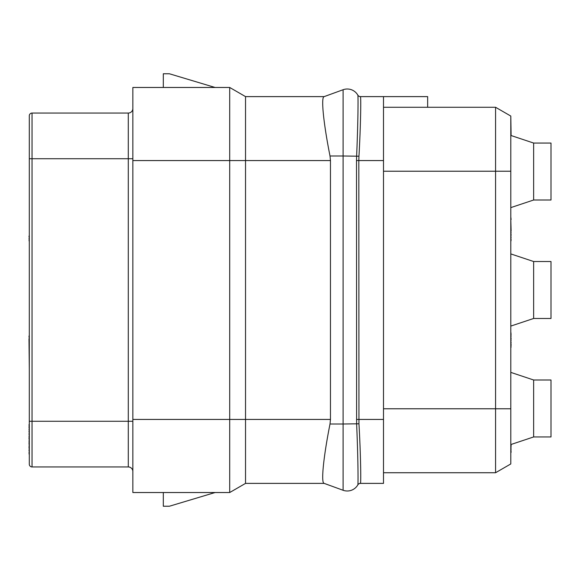 <?xml version="1.0" encoding="UTF-8"?>
<svg xmlns="http://www.w3.org/2000/svg" width="580" height="580" viewBox="0 0 580 580"><rect width="100%" height="100%" fill="white"/><g stroke="black" fill="none" stroke-linecap="round" stroke-linejoin="round"><path stroke-width="0.87" d="M360.622 482.342L360.441 483.387L383.496 483.387L383.496 96.613L360.441 96.613A3.045 3.045 0 0 1 357.809 95.091A3.045 3.045 0 0 1 357.802 95.091L357.809 95.091A3.045 3.045 0 0 1 357.802 95.091L357.824 95.12C358.288 95.279 358.077 123.468 356.62 155.998L356.512 160.566L358.824 160.566L358.962 156.209C360.774 124.417 361.05 97.019 360.463 96.65L360.441 96.613A3.045 3.045 0 0 1 357.809 95.091L357.824 95.12A12.18 12.18 0 0 0 343.092 89.733A12.18 12.18 0 0 1 357.824 95.12A3.045 3.045 -29.8 0 0 360.463 96.65L360.557 96.998M383.496 96.613L427.656 96.613L427.656 107.271L495.574 107.271L510.799 116.058L510.799 463.942L495.574 472.729L495.574 107.271M427.656 107.271L383.496 107.271M360.441 483.387A3.045 3.045 30 0 0 357.809 484.909A3.045 3.045 30 0 0 357.802 484.909L357.824 484.88A3.045 3.045 29.8 0 1 360.463 483.35C361.05 482.98 360.774 455.561 358.962 423.791L358.824 160.566L383.496 160.566M360.601 465.37L360.651 467.755M330.462 160.566L245.536 160.566L245.536 96.613L324.191 96.613L343.092 89.733L324.075 96.65C320.82 97.179 323.575 123.7 330.013 155.998L330.462 160.566L330.462 419.434L330.013 424.002C323.575 456.3 320.82 482.821 324.075 483.35L343.092 490.267A12.18 12.18 0 0 0 357.824 484.88C358.288 484.721 358.077 456.518 356.62 424.002L356.512 160.566M357.896 464.391L357.954 467.777M330.013 424.002L343.092 424.002L343.092 490.267L324.191 483.387L245.536 483.387L245.536 419.434L229.709 419.434L229.709 160.566L132.849 160.566L132.849 87.471L229.709 87.471L229.709 160.566L245.536 160.566L245.536 419.434L330.462 419.434M215.079 87.471L169.396 73.769L163.306 73.769L163.306 87.471M245.536 96.613L229.709 87.471M132.849 419.434L229.709 419.434L229.709 492.529L132.849 492.529L132.849 160.566M245.536 483.387L229.709 492.529M163.306 492.529L163.306 506.231L169.396 506.231L215.079 492.529M132.849 472.468L132.849 471.482M132.849 421.261L128.281 421.261L128.281 466.943A4.567 4.567 0 0 1 132.849 471.511A4.567 4.567 0 0 0 128.281 466.943A4.567 4.567 0 0 1 132.849 471.511A4.567 4.567 -90 0 0 128.281 466.943L32.045 466.943L32.045 113.056L128.281 113.056A4.567 4.567 0 0 0 132.849 108.489A4.567 4.567 0 0 1 128.281 113.056L128.281 158.739L29.305 158.739L29.305 115.797A2.74 2.74 0 0 1 32.045 113.056M29.305 464.203A2.74 2.74 180 0 0 32.045 466.943A2.74 2.74 180 0 1 29.305 464.203L29.305 158.739M511.103 135.539L510.799 116.058M383.496 472.729L495.574 472.729M533.643 143.057L551 143.057L551 200.006L533.643 200.006L533.643 143.057L510.799 135.437M29.305 137.721L29.305 116.406M533.643 261.522L551 261.522L551 318.478L533.643 318.478L533.643 261.522L510.799 253.91M533.643 379.994L551 379.994L551 436.943L533.643 436.943L533.643 379.994L510.799 372.382M510.799 452.936L510.799 452.414M510.799 451.378L511.103 452.414M510.799 449.304L511.103 451.378M510.799 447.231L511.103 449.304M510.799 446.194L511.103 447.231M511.103 444.461L511.103 446.194M510.799 347.152L510.799 372.229M510.799 345.6L511.103 347.152M510.799 345.078L511.103 345.6M510.799 344.563L511.103 345.078M510.799 343.005L511.103 344.563M510.799 340.409L511.103 343.005M510.799 338.858L511.103 340.409M510.799 336.262L511.103 338.858M510.799 334.711L511.103 336.262M510.799 333.152L511.103 334.711M510.799 332.637L511.103 333.152M510.799 241.273L510.799 240.751M510.799 239.714L511.103 240.751M510.799 237.64L511.103 239.714M510.799 235.567L511.103 237.64M510.799 234.53L511.103 235.567M510.799 232.457L511.103 234.53M510.799 230.905L511.103 232.457M510.799 219.501L511.103 230.905M510.799 216.905L511.103 219.501M29.305 424.002L29.305 424.647M29.305 425.945L29 424.647M29.305 427.242L29 425.945M29.305 429.185L29 427.242M29.305 431.128L29 429.185M29.305 433.724L29 431.128M29.305 436.312L29 433.724M29.305 437.61L29 436.312M29.305 438.255L29 437.61M29.305 440.851L29 438.255M29.305 442.149L29 440.851M29.305 443.439L29 442.149M29.305 446.034L29 443.439M29.305 447.332L29 446.034M29.305 449.921L29 447.332M29.305 452.516L29 449.921M29.305 453.807L29 452.516M29.305 454.459L29 453.807M29.305 336.008L29.305 320.457M29.305 336.654L29 336.008M29.305 338.597L29 336.654M29.305 369.185L29 338.727M29.305 236.089L29.305 204.725M29.305 238.677L29 236.089M29.305 240.627L29 238.677M29.305 241.273L29 240.627M383.496 419.434L356.512 419.434M358.962 156.209L343.092 155.998L343.092 89.733M358.962 423.791L343.092 424.002L343.092 155.998L330.013 155.998M132.849 158.739L128.281 158.739L128.281 421.261L29.305 421.261M383.496 171.223L510.799 171.223M383.496 408.777L510.799 408.777M533.643 200.006L510.799 207.618M533.643 318.478L510.799 326.09M533.643 436.943L510.799 444.563"/></g></svg>
